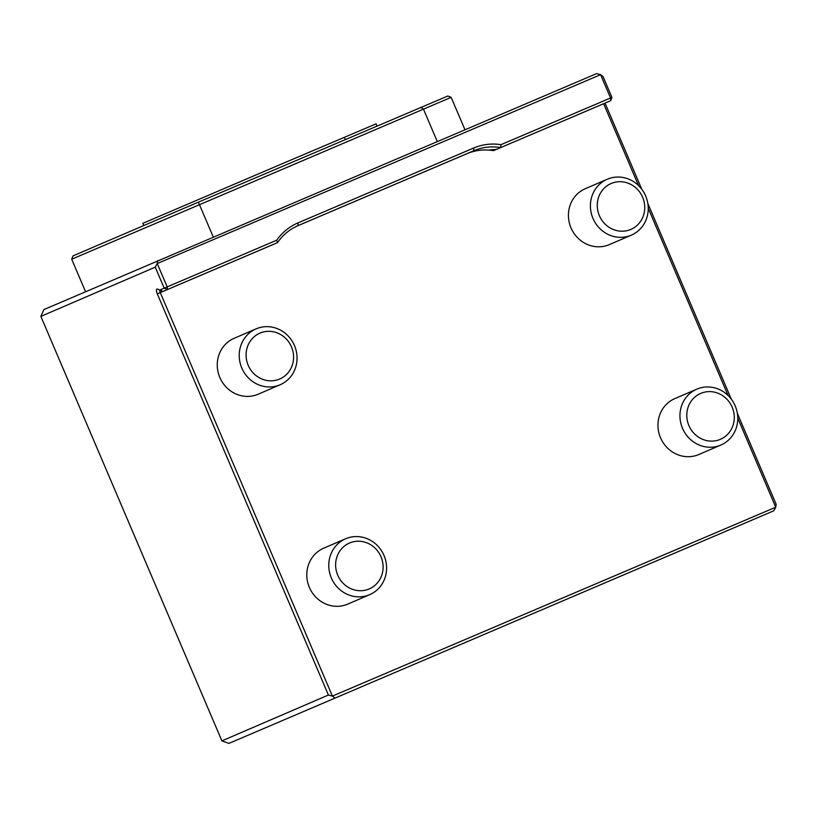 <?xml version="1.0" encoding="UTF-8"?>
<svg xmlns="http://www.w3.org/2000/svg" width="817" height="817" viewBox="0 0 817 817"><rect width="100%" height="100%" fill="white"/><g stroke="black" fill="none" stroke-linecap="round" stroke-linejoin="round"><path stroke-width="1.23" d="M143.741 225.502L142.822 223.347L279.424 164.922L376.055 123.867L376.984 126.063M198.388 202.156L447.828 96.008L451.158 97.346L71.692 259.203L73.03 255.874L198.388 202.156L213.237 236.94M420.857 107.374L423.42 109.039L437.258 141.494M610.534 97.989L610.738 100.665L611.933 97.397L610.534 97.989L600.587 74.674L157.232 263.554L167.179 286.879L276.718 240.208A55.781 52.482 -113.3 0 1 298.082 222.837L473.666 148.03A55.781 52.482 -113.3 0 1 500.995 144.66L610.534 97.989M228.934 743.388L773.75 510.819L228.934 743.388L221.907 740.876L40.85 316.393L43.904 309.582L596.604 73.612L600.587 74.674L602.987 76.41L611.933 97.397M157.64 260.623L157.232 263.554L155.24 267.159L40.85 316.393M221.907 740.876L328.414 695.032L157.303 293.875A4.565 1.542 66.9 0 1 157.446 289.075L159.948 289.984L164.197 288.146L167.383 289.545L167.179 286.879L164.197 288.146L155.24 267.159M159.948 289.984L163.012 291.424L273.164 244.508L277.525 242.618L276.718 240.208M500.995 144.66L500.596 147.591A53.248 50.103 66.7 0 0 473.87 150.706L298.287 225.512A53.248 50.103 66.7 0 0 298.123 225.584A53.248 50.103 66.7 0 0 277.525 242.618L163.012 291.424L160.346 290.474A2.032 0.684 -113.1 0 0 160.122 290.464A2.032 0.684 -113.1 0 0 160.285 292.609L332.386 696.094L334.786 697.83M496.225 149.47L610.738 100.665L496.225 149.47L490.129 149.868M349.564 542.999A24.98 23.509 66.7 0 0 345.54 585.442A24.98 23.509 66.7 0 0 382.999 569.49A24.98 23.509 66.7 0 0 349.564 542.999M260.031 333.091A24.98 23.509 66.7 0 0 256.007 375.544A24.98 23.509 66.7 0 0 293.466 359.582A24.98 23.509 66.7 0 0 260.031 333.091M611.208 183.478A24.98 23.509 66.7 0 0 607.184 225.931A24.98 23.509 66.7 0 0 644.633 209.969A24.98 23.509 66.7 0 0 611.208 183.478M638.557 185.602L603.64 103.718A2.032 0.684 66.9 0 1 603.63 103.708M605.04 103.116A4.565 1.542 -113.1 0 0 605.04 103.126L641.794 189.278M647.81 203.392L731.327 399.186M737.342 413.3L776.15 504.283L775.741 507.204L737.761 418.171M773.75 510.819L775.741 507.204L332.386 696.094L328.414 695.032M345.734 538.72A30.423 28.626 66.7 0 0 345.642 538.76A30.423 28.626 66.7 0 0 331.355 577.976A30.423 28.626 66.7 0 0 369.611 594.694A30.423 28.626 66.7 0 0 369.703 594.653A30.423 28.626 66.7 0 0 383.99 555.437A30.423 28.626 66.7 0 0 345.734 538.72M256.201 328.812A30.423 28.626 66.7 0 0 256.109 328.853A30.423 28.626 66.7 0 0 241.822 368.069A30.423 28.626 66.7 0 0 280.078 384.787A30.423 28.626 66.7 0 0 280.17 384.746A30.423 28.626 66.7 0 0 294.457 345.53A30.423 28.626 66.7 0 0 256.201 328.812M607.378 179.199A30.423 28.626 66.7 0 0 607.286 179.24A30.423 28.626 66.7 0 0 592.999 218.456A30.423 28.626 66.7 0 0 631.255 235.184A30.423 28.626 66.7 0 0 631.347 235.143A30.423 28.626 66.7 0 0 645.634 195.917A30.423 28.626 66.7 0 0 607.378 179.199M270.427 245.682L157.303 293.875M296.785 226.186L466.773 153.759A53.248 50.103 -113.3 0 1 493.499 150.645L490.517 149.807M728.09 395.51L648.228 208.264M345.642 538.76L323.675 548.217A30.423 28.626 66.7 0 0 309.388 587.433A30.423 28.626 66.7 0 0 347.644 604.151A30.423 28.626 66.7 0 0 347.736 604.11L369.703 594.653M256.109 328.853L234.142 338.309A30.423 28.626 66.7 0 0 219.855 377.525A30.423 28.626 66.7 0 0 258.111 394.243A30.423 28.626 66.7 0 0 258.203 394.202L280.17 384.746M607.286 179.24L585.309 188.696A30.423 28.626 66.7 0 0 571.022 227.923A30.423 28.626 66.7 0 0 609.278 244.64A30.423 28.626 66.7 0 0 609.37 244.6L631.347 235.143M720.87 445.04L698.903 454.507A30.423 28.626 -113.3 0 1 698.811 454.538A30.423 28.626 -113.3 0 1 660.555 437.82A30.423 28.626 -113.3 0 1 674.842 398.604L696.819 389.147A30.423 28.626 66.7 0 0 682.532 428.363A30.423 28.626 66.7 0 0 720.778 445.081A30.423 28.626 66.7 0 0 720.87 445.04A30.423 28.626 66.7 0 0 735.157 405.824A30.423 28.626 66.7 0 0 696.911 389.106A30.423 28.626 66.7 0 0 696.819 389.147M700.741 393.385A24.98 23.509 66.7 0 0 696.707 435.839A24.98 23.509 66.7 0 0 734.166 419.877A24.98 23.509 66.7 0 0 700.741 393.385M157.446 289.075L160.346 290.474M297.96 225.645L298.082 222.837M473.666 148.03L473.87 150.706L466.773 153.759M493.499 150.645L605.04 103.126M345.285 139.574L344.417 137.379M85.54 291.659L71.692 259.203M464.955 129.699L451.158 97.346"/></g></svg>
